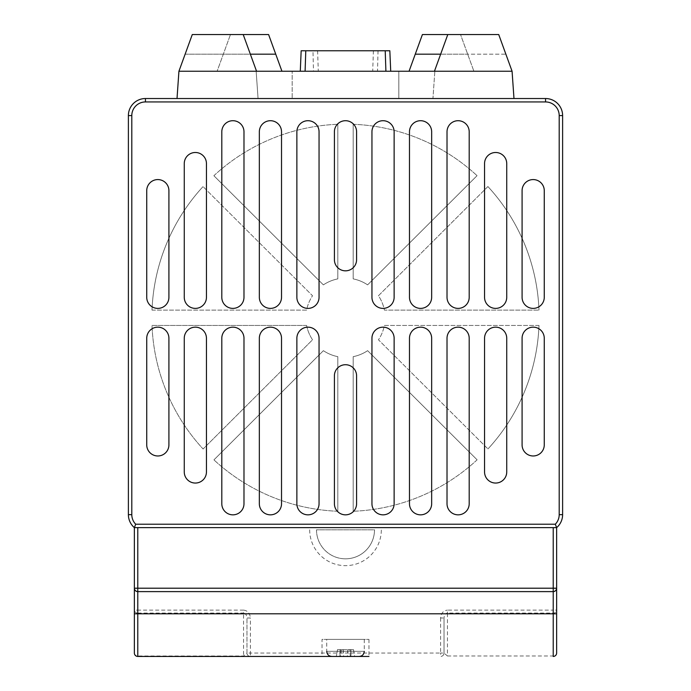 <?xml version="1.0" encoding="UTF-8"?>
<svg xmlns="http://www.w3.org/2000/svg" width="691" height="691" viewBox="0 0 691 691"><rect width="100%" height="100%" fill="white"/><g stroke="black" fill="none" stroke-linecap="round" stroke-linejoin="round"><path stroke-width="0.52" stroke-dasharray="3.46 2.59" d="M389.836 50.763L312.971 50.763L313.481 71.233L300.283 71.233L390.717 71.233L313.481 71.233M345.5 558.82A29.005 29.005 0 0 1 316.495 529.816L374.505 529.816A29.005 29.005 0 0 1 345.5 558.82A29.005 29.005 0 0 1 316.495 529.816L374.505 529.816A29.005 29.005 0 0 1 345.5 558.82A29.005 29.005 0 0 0 374.505 529.816M469.198 503.748A11.091 11.091 0 0 1 458.107 514.838A11.091 11.091 0 0 1 447.017 503.748L447.017 338.245A11.091 11.091 0 0 1 458.107 327.163A11.091 11.091 0 0 1 469.198 338.245L469.198 503.748M431.659 503.748A11.091 11.091 0 0 1 420.569 514.838A11.091 11.091 0 0 1 409.478 503.748L409.478 338.245A11.091 11.091 0 0 1 420.569 327.163A11.091 11.091 0 0 1 431.659 338.245L431.659 503.748M394.129 503.748A11.091 11.091 0 0 1 383.039 514.838A11.091 11.091 0 0 1 371.948 503.748L371.948 338.245A11.091 11.091 0 0 1 383.039 327.163A11.091 11.091 0 0 1 394.129 338.245L394.129 503.748M243.983 503.748A11.091 11.091 0 0 1 232.893 514.838A11.091 11.091 0 0 1 221.802 503.748L221.802 338.245A11.091 11.091 0 0 1 232.893 327.163A11.091 11.091 0 0 1 243.983 338.245L243.983 503.748M281.522 503.748A11.091 11.091 0 0 1 270.431 514.838A11.091 11.091 0 0 1 259.341 503.748L259.341 338.245A11.091 11.091 0 0 1 270.431 327.163A11.091 11.091 0 0 1 281.522 338.245L281.522 503.748M319.052 503.748A11.091 11.091 0 0 1 307.961 514.838A11.091 11.091 0 0 1 296.871 503.748L296.871 338.245A11.091 11.091 0 0 1 307.961 327.163A11.091 11.091 0 0 1 319.052 338.245L319.052 503.748M356.591 503.748A11.091 11.091 0 0 1 345.5 514.838A11.091 11.091 0 0 1 334.409 503.748L334.409 375.809A11.091 11.091 0 0 1 345.5 364.718A11.091 11.091 0 0 1 356.591 375.809L356.591 503.748M533.176 308.393A11.091 11.091 0 0 0 544.266 297.303L544.266 190.664A11.091 11.091 0 0 0 533.176 179.574A11.091 11.091 0 0 0 522.085 190.664L522.085 297.303A11.091 11.091 0 0 0 533.176 308.393M495.646 308.393A11.091 11.091 0 0 0 506.736 297.303L506.736 163.586A11.091 11.091 0 0 0 495.646 152.495A11.091 11.091 0 0 0 484.555 163.586L484.555 297.303A11.091 11.091 0 0 0 495.646 308.393M458.107 308.393A11.091 11.091 0 0 0 469.198 297.303L469.198 131.8A11.091 11.091 0 0 0 458.107 120.709A11.091 11.091 0 0 0 447.017 131.8L447.017 297.303A11.091 11.091 0 0 0 458.107 308.393M420.569 308.393A11.091 11.091 0 0 0 431.659 297.303L431.659 131.8A11.091 11.091 0 0 0 420.569 120.709A11.091 11.091 0 0 0 409.478 131.8L409.478 297.303A11.091 11.091 0 0 0 420.569 308.393M383.039 308.393A11.091 11.091 0 0 0 394.129 297.303L394.129 131.8A11.091 11.091 0 0 0 383.039 120.709A11.091 11.091 0 0 0 371.948 131.8L371.948 297.303A11.091 11.091 0 0 0 383.039 308.393M157.824 308.393A11.091 11.091 0 0 0 168.915 297.303L168.915 190.664A11.091 11.091 0 0 0 157.824 179.574A11.091 11.091 0 0 0 146.734 190.664L146.734 297.303A11.091 11.091 0 0 0 157.824 308.393M195.354 308.393A11.091 11.091 0 0 0 206.445 297.303L206.445 163.586A11.091 11.091 0 0 0 195.354 152.495A11.091 11.091 0 0 0 184.264 163.586L184.264 297.303A11.091 11.091 0 0 0 195.354 308.393M232.893 308.393A11.091 11.091 0 0 0 243.983 297.303L243.983 131.8A11.091 11.091 0 0 0 232.893 120.709A11.091 11.091 0 0 0 221.802 131.8L221.802 297.303A11.091 11.091 0 0 0 232.893 308.393M270.431 308.393A11.091 11.091 0 0 0 281.522 297.303L281.522 131.8A11.091 11.091 0 0 0 270.431 120.709A11.091 11.091 0 0 0 259.341 131.8L259.341 297.303A11.091 11.091 0 0 0 270.431 308.393M307.961 308.393A11.091 11.091 0 0 0 319.052 297.303L319.052 131.8A11.091 11.091 0 0 0 307.961 120.709A11.091 11.091 0 0 0 296.871 131.8L296.871 297.303A11.091 11.091 0 0 0 307.961 308.393M337.51 649.626L353.49 649.626L337.51 649.626L336.318 656.45L354.682 656.45L336.318 656.45L340.603 656.45L339.842 656.45L340.603 656.45L341.44 649.626L340.43 649.626L341.44 649.626M331.853 656.45L359.147 656.45M326.731 639.391L364.269 639.391L326.731 639.391L326.731 651.328L364.269 651.328L326.731 651.328M364.269 639.391L364.269 651.328M368.959 639.391L368.959 656.45L322.041 656.45L322.041 639.391L368.959 639.391L322.041 639.391M434.846 71.233L398.819 71.233L434.846 71.233L432.937 98.528L258.063 98.528L432.937 98.528L434.846 71.233M292.181 71.233L398.819 71.233L256.154 71.233L292.181 71.233L292.181 98.528L292.181 71.233M434.449 71.233L512.074 71.233L505.864 54.174L440.651 54.174L434.449 71.233L512.074 71.233L178.926 71.233L256.551 71.233L178.926 71.233L177.017 98.528L513.983 98.528L177.017 98.528M409.055 71.233L473.888 71.233L409.055 71.233L422.408 34.55L460.534 34.55L473.888 71.233L460.534 34.55L447.794 34.55L440.651 54.174L467.677 54.174L415.265 54.174M217.112 71.233L281.945 71.233L217.112 71.233L230.466 34.55L217.112 71.233M556.635 588.205L556.635 527.63A17.059 17.059 0 0 0 562.612 514.665L562.612 115.596A17.059 17.059 0 0 0 545.545 98.528L145.456 98.528A17.059 17.059 0 0 0 128.388 115.596L128.388 514.665A17.059 17.059 0 0 0 134.365 527.63L134.365 588.205M337.821 511.271A193.653 193.653 0 0 1 213.942 459.878A193.653 193.653 0 0 0 337.821 511.271L337.821 356.66A39.637 39.637 0 0 1 323.397 350.674L213.942 459.878L323.397 350.674A39.637 39.637 0 0 0 337.821 356.66L337.821 511.271M477.118 459.826A193.653 193.653 0 0 1 353.179 511.271A193.653 193.653 0 0 0 477.118 459.826L367.621 350.665A39.637 39.637 0 0 1 353.179 356.66L353.179 511.271L353.179 356.66A39.637 39.637 0 0 0 367.621 350.665L477.118 459.826M538.997 325.452A193.653 193.653 0 0 1 487.958 448.951A193.653 193.653 0 0 0 538.997 325.452L384.386 325.452A39.637 39.637 0 0 1 378.461 339.791L487.958 448.951L378.461 339.791A39.637 39.637 0 0 0 384.386 325.452L538.997 325.452M487.906 186.544A193.653 193.653 0 0 1 538.997 310.095A193.653 193.653 0 0 0 487.906 186.544L378.452 295.748A39.637 39.637 0 0 1 384.386 310.095L538.997 310.095L384.386 310.095A39.637 39.637 0 0 0 378.452 295.748L487.906 186.544M353.179 124.276A193.653 193.653 0 0 1 477.058 175.669A193.653 193.653 0 0 0 353.179 124.276L353.179 278.888A39.637 39.637 0 0 1 367.603 284.873L477.058 175.669L367.603 284.873A39.637 39.637 0 0 0 353.179 278.888L353.179 124.276M213.882 175.721A193.653 193.653 0 0 1 337.821 124.276A193.653 193.653 0 0 0 213.882 175.721L323.379 284.882A39.637 39.637 0 0 1 337.821 278.888L337.821 124.276L337.821 278.888A39.637 39.637 0 0 0 323.379 284.882L213.882 175.721M152.003 310.095A193.653 193.653 0 0 1 203.042 186.596A193.653 193.653 0 0 0 152.003 310.095L306.614 310.095A39.637 39.637 0 0 1 312.539 295.757L203.042 186.596L312.539 295.757A39.637 39.637 0 0 0 306.614 310.095L152.003 310.095M306.614 325.452L152.003 325.452A193.653 193.653 0 0 0 203.094 449.003L312.548 339.799A39.637 39.637 0 0 1 306.614 325.452L152.003 325.452A193.653 193.653 0 0 0 203.094 449.003L312.548 339.799A39.637 39.637 0 0 1 306.614 325.452M184.264 471.962L184.264 338.245A11.091 11.091 0 0 1 195.354 327.163A11.091 11.091 0 0 1 206.445 338.245L206.445 471.962A11.091 11.091 0 0 1 195.354 483.052A11.091 11.091 0 0 1 184.264 471.962M146.734 444.883L146.734 338.245A11.091 11.091 0 0 1 157.824 327.163A11.091 11.091 0 0 1 168.915 338.245L168.915 444.883A11.091 11.091 0 0 1 157.824 455.974A11.091 11.091 0 0 1 146.734 444.883M145.456 101.94L145.456 98.528A17.059 17.059 0 0 0 128.388 115.596L131.8 115.596A13.647 13.647 0 0 1 145.456 101.94L545.545 101.94L145.456 101.94A13.647 13.647 0 0 0 131.8 115.596L131.8 514.665A13.647 13.647 0 0 0 135.704 524.219L555.296 524.219L135.704 524.219L134.365 527.63L556.635 527.63A17.059 17.059 0 0 0 562.612 514.665L559.2 514.665L559.2 115.596L559.2 514.665A13.647 13.647 0 0 1 555.296 524.219M440.616 617.996L440.616 653.038L250.384 653.038L250.384 617.996L246.972 617.996C246.747 615.033 245.616 613.392 243.56 613.072L243.56 656.45L250.384 656.45A3.412 3.412 0 0 1 246.972 653.038L246.972 617.996L246.972 653.038L243.56 655.992L137.777 655.992A3.412 2.954 0 0 1 134.365 653.038L134.365 610.118L137.777 610.118L137.777 527.63L553.223 527.63L553.223 610.118L447.44 610.118L447.44 613.072C445.384 613.392 444.253 615.033 444.028 617.996L444.028 653.038L444.028 617.996L440.616 617.996C441.057 613.245 443.328 610.619 447.44 610.118M556.635 613.798L556.635 610.118A3.412 2.954 0 0 1 553.223 613.072L553.223 655.992A3.412 2.954 180 0 0 556.635 653.038A3.412 3.412 0 0 1 553.223 656.45A3.412 3.412 0 0 0 556.635 653.038M137.777 527.63L553.223 527.63M137.777 591.617L553.223 591.617M444.028 653.038A3.412 3.412 0 0 1 440.616 656.45A3.412 3.412 0 0 0 444.028 653.038A3.412 3.412 0 0 1 440.616 656.45L440.616 653.038L444.028 653.038L447.44 655.992L447.44 613.072L553.223 613.072L553.223 610.118L556.635 610.118M137.777 656.45A3.412 3.412 0 0 1 134.365 653.038A3.412 3.412 0 0 0 137.777 656.45L137.777 613.072A3.412 2.954 0 0 1 134.365 610.118M250.384 656.45A3.412 3.412 0 0 1 246.972 653.038A3.412 3.412 0 0 0 250.384 656.45L250.384 653.038L246.972 653.038M343.047 649.626L343.643 656.45L354.638 656.45L350.397 656.45L351.158 656.45L350.57 649.626L351.14 656.45M340.127 649.626L340.119 656.45M337.545 649.626L336.362 656.45M340.24 649.626L340.24 656.45M350.873 649.626L350.881 656.45M353.49 649.626L354.682 656.45M353.455 649.626L354.638 656.45M350.76 649.626L350.76 656.45M356.591 131.8A11.091 11.091 0 0 0 345.5 120.709A11.091 11.091 0 0 0 334.409 131.8L334.409 259.738A11.091 11.091 0 0 0 345.5 270.829A11.091 11.091 0 0 0 356.591 259.738L356.591 131.8M484.555 471.962L484.555 338.245A11.091 11.091 0 0 1 495.646 327.163A11.091 11.091 0 0 1 506.736 338.245L506.736 471.962A11.091 11.091 0 0 1 495.646 483.052A11.091 11.091 0 0 1 484.555 471.962M522.085 444.883L522.085 338.245A11.091 11.091 0 0 1 533.176 327.163A11.091 11.091 0 0 1 544.266 338.245L544.266 444.883A11.091 11.091 0 0 1 533.176 455.974A11.091 11.091 0 0 1 522.085 444.883M512.074 71.233L513.983 98.528M256.154 71.233L258.063 98.528L256.154 71.233M447.794 34.55L498.721 34.55L505.864 54.174L440.651 54.174M178.926 71.233L185.136 54.174L250.349 54.174L256.551 71.233M250.349 54.174L243.206 34.55L192.279 34.55L185.136 54.174L275.735 54.174M243.206 34.55L268.592 34.55L281.945 71.233M378.029 50.763L377.519 71.233M312.971 50.763L301.164 50.763M373.399 50.763L372.708 71.233M309.672 529.816A35.828 35.828 0 0 0 345.5 565.644A35.828 35.828 0 0 0 381.328 529.816M340.456 649.626L339.86 656.45L340.43 649.626M243.56 610.118L137.777 610.118L137.777 613.072L243.56 613.072L243.56 610.118C247.672 610.619 249.943 613.245 250.384 617.996M135.704 524.219A13.647 13.647 0 0 1 131.8 514.665L128.388 514.665A17.059 17.059 0 0 0 134.365 527.63M545.545 101.94A13.647 13.647 0 0 1 559.2 115.596L562.612 115.596A17.059 17.059 0 0 0 545.545 98.528L545.545 101.94M553.223 656.45L553.223 655.992L447.44 655.992L447.44 656.45M347.858 649.626L347.262 656.45M343.142 649.626L343.738 656.45M347.953 649.626L347.357 656.45M398.819 71.233L398.819 98.528L398.819 71.233M317.601 50.763L318.292 71.233M350.397 656.45L349.56 649.626"/><path stroke-width="1.04" d="M300.283 71.233L301.164 50.763L389.836 50.763L390.717 71.233M469.198 503.748A11.091 11.091 0 0 1 458.107 514.838A11.091 11.091 0 0 1 447.017 503.748L447.017 338.245A11.091 11.091 0 0 1 458.107 327.163A11.091 11.091 0 0 1 469.198 338.245L469.198 503.748M431.659 503.748A11.091 11.091 0 0 1 420.569 514.838A11.091 11.091 0 0 1 409.478 503.748L409.478 338.245A11.091 11.091 0 0 1 420.569 327.163A11.091 11.091 0 0 1 431.659 338.245L431.659 503.748M394.129 503.748A11.091 11.091 0 0 1 383.039 514.838A11.091 11.091 0 0 1 371.948 503.748L371.948 338.245A11.091 11.091 0 0 1 383.039 327.163A11.091 11.091 0 0 1 394.129 338.245L394.129 503.748M243.983 503.748A11.091 11.091 0 0 1 232.893 514.838A11.091 11.091 0 0 1 221.802 503.748L221.802 338.245A11.091 11.091 0 0 1 232.893 327.163A11.091 11.091 0 0 1 243.983 338.245L243.983 503.748M281.522 503.748A11.091 11.091 0 0 1 270.431 514.838A11.091 11.091 0 0 1 259.341 503.748L259.341 338.245A11.091 11.091 0 0 1 270.431 327.163A11.091 11.091 0 0 1 281.522 338.245L281.522 503.748M319.052 503.748A11.091 11.091 0 0 1 307.961 514.838A11.091 11.091 0 0 1 296.871 503.748L296.871 338.245A11.091 11.091 0 0 1 307.961 327.163A11.091 11.091 0 0 1 319.052 338.245L319.052 503.748M356.591 503.748A11.091 11.091 0 0 1 345.5 514.838A11.091 11.091 0 0 1 334.409 503.748L334.409 375.809A11.091 11.091 0 0 1 345.5 364.718A11.091 11.091 0 0 1 356.591 375.809L356.591 503.748M533.176 308.393A11.091 11.091 0 0 0 544.266 297.303L544.266 190.664A11.091 11.091 0 0 0 533.176 179.574A11.091 11.091 0 0 0 522.085 190.664L522.085 297.303A11.091 11.091 0 0 0 533.176 308.393M495.646 308.393A11.091 11.091 0 0 0 506.736 297.303L506.736 163.586A11.091 11.091 0 0 0 495.646 152.495A11.091 11.091 0 0 0 484.555 163.586L484.555 297.303A11.091 11.091 0 0 0 495.646 308.393M458.107 308.393A11.091 11.091 0 0 0 469.198 297.303L469.198 131.8A11.091 11.091 0 0 0 458.107 120.709A11.091 11.091 0 0 0 447.017 131.8L447.017 297.303A11.091 11.091 0 0 0 458.107 308.393M420.569 308.393A11.091 11.091 0 0 0 431.659 297.303L431.659 131.8A11.091 11.091 0 0 0 420.569 120.709A11.091 11.091 0 0 0 409.478 131.8L409.478 297.303A11.091 11.091 0 0 0 420.569 308.393M383.039 308.393A11.091 11.091 0 0 0 394.129 297.303L394.129 131.8A11.091 11.091 0 0 0 383.039 120.709A11.091 11.091 0 0 0 371.948 131.8L371.948 297.303A11.091 11.091 0 0 0 383.039 308.393M157.824 308.393A11.091 11.091 0 0 0 168.915 297.303L168.915 190.664A11.091 11.091 0 0 0 157.824 179.574A11.091 11.091 0 0 0 146.734 190.664L146.734 297.303A11.091 11.091 0 0 0 157.824 308.393M195.354 308.393A11.091 11.091 0 0 0 206.445 297.303L206.445 163.586A11.091 11.091 0 0 0 195.354 152.495A11.091 11.091 0 0 0 184.264 163.586L184.264 297.303A11.091 11.091 0 0 0 195.354 308.393M232.893 308.393A11.091 11.091 0 0 0 243.983 297.303L243.983 131.8A11.091 11.091 0 0 0 232.893 120.709A11.091 11.091 0 0 0 221.802 131.8L221.802 297.303A11.091 11.091 0 0 0 232.893 308.393M270.431 308.393A11.091 11.091 0 0 0 281.522 297.303L281.522 131.8A11.091 11.091 0 0 0 270.431 120.709A11.091 11.091 0 0 0 259.341 131.8L259.341 297.303A11.091 11.091 0 0 0 270.431 308.393M307.961 308.393A11.091 11.091 0 0 0 319.052 297.303L319.052 131.8A11.091 11.091 0 0 0 307.961 120.709A11.091 11.091 0 0 0 296.871 131.8L296.871 297.303A11.091 11.091 0 0 0 307.961 308.393M364.269 651.328C363.967 654.437 362.257 656.148 359.147 656.45L331.853 656.45C328.743 656.148 327.033 654.437 326.731 651.328M351.158 656.45L336.318 656.45M281.945 71.233L268.592 34.55L192.279 34.55L178.926 71.233L512.074 71.233L513.983 98.528M368.959 656.45L137.777 656.45A3.412 3.412 0 0 1 134.365 653.038L134.365 527.63A17.059 17.059 0 0 1 128.388 514.665L128.388 115.596A17.059 17.059 0 0 1 145.456 98.528L545.545 98.528A17.059 17.059 0 0 1 562.612 115.596L562.612 514.665A17.059 17.059 0 0 1 556.635 527.63L556.635 653.038L556.635 613.798L553.223 613.798L553.223 591.617L137.777 591.617A3.412 3.412 0 0 1 134.365 588.205L134.365 610.118M184.264 471.962L184.264 338.245A11.091 11.091 0 0 1 195.354 327.163A11.091 11.091 0 0 1 206.445 338.245L206.445 471.962A11.091 11.091 0 0 1 195.354 483.052A11.091 11.091 0 0 1 184.264 471.962M146.734 444.883L146.734 338.245A11.091 11.091 0 0 1 157.824 327.163A11.091 11.091 0 0 1 168.915 338.245L168.915 444.883A11.091 11.091 0 0 1 157.824 455.974A11.091 11.091 0 0 1 146.734 444.883M506.736 338.245L506.736 471.962A11.091 11.091 0 0 1 495.646 483.052A11.091 11.091 0 0 1 484.555 471.962L484.555 338.245A11.091 11.091 0 0 1 495.646 327.163A11.091 11.091 0 0 1 506.736 338.245M544.266 338.245L544.266 444.883A11.091 11.091 0 0 1 533.176 455.974A11.091 11.091 0 0 1 522.085 444.883L522.085 338.245A11.091 11.091 0 0 1 533.176 327.163A11.091 11.091 0 0 1 544.266 338.245M356.591 259.738A11.091 11.091 0 0 1 345.5 270.829A11.091 11.091 0 0 1 334.409 259.738L334.409 131.8A11.091 11.091 0 0 1 345.5 120.709A11.091 11.091 0 0 1 356.591 131.8L356.591 259.738M135.704 524.219L555.296 524.219A13.647 13.647 0 0 0 559.2 514.665L559.2 115.596A13.647 13.647 0 0 0 545.545 101.94L145.456 101.94A13.647 13.647 0 0 0 131.8 115.596L131.8 514.665A13.647 13.647 0 0 0 135.704 524.219L134.365 527.63A17.059 17.059 0 0 1 128.388 514.665L131.8 514.665L131.8 115.596L128.388 115.596A17.059 17.059 0 0 1 145.456 98.528L145.456 101.94M137.777 527.63L137.777 588.205L134.365 588.205C134.581 590.261 135.712 591.401 137.777 591.617L137.777 656.45L243.56 656.45M250.384 656.45L322.041 656.45M556.635 610.118L556.635 588.205A3.412 3.412 0 0 1 553.223 591.617L553.223 527.63M555.296 524.219A13.647 13.647 0 0 0 559.2 514.665L562.612 514.665A17.059 17.059 0 0 1 556.635 527.63L555.296 524.219L556.635 527.63L134.365 527.63M137.777 591.617L137.777 588.205L556.635 588.205C556.419 590.261 555.288 591.401 553.223 591.617M556.635 653.038A3.412 3.412 0 0 1 553.223 656.45L553.223 613.798L134.365 613.798M559.2 115.596A13.647 13.647 0 0 0 545.545 101.94L545.545 98.528A17.059 17.059 0 0 1 562.612 115.596L559.2 115.596M340.603 656.45L343.643 656.45M178.926 71.233L177.017 98.528M409.055 71.233L422.408 34.55L498.721 34.55L512.074 71.233M447.794 34.55L434.449 71.233M415.265 54.174L440.651 54.174M243.206 34.55L256.551 71.233M275.735 54.174L250.349 54.174M385.215 50.763L385.906 71.233M305.785 50.763L305.094 71.233"/></g></svg>
